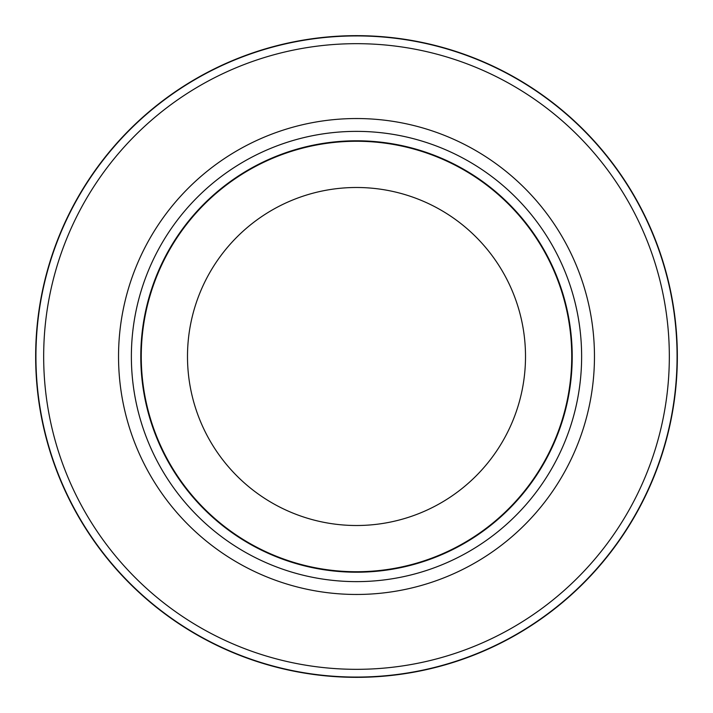 <?xml version="1.0" encoding="UTF-8"?>
<svg xmlns="http://www.w3.org/2000/svg" width="713" height="713" viewBox="0 0 713 713"><rect width="100%" height="100%" fill="white"/><g stroke="black" fill="none" stroke-linecap="round" stroke-linejoin="round"><path stroke-width="1.07" d="M356.5 35.917A320.583 320.583 0 0 1 677.083 356.5A320.583 320.583 0 0 1 356.5 677.083A320.583 320.583 0 0 1 35.917 356.5A320.583 320.583 0 0 1 356.5 35.917A320.574 320.574 0 0 1 677.074 356.5A320.574 320.574 0 0 1 356.5 677.074A320.574 320.574 0 0 1 35.926 356.5A320.574 320.574 0 0 1 356.5 35.926M356.5 131.37A225.13 225.13 0 0 1 581.63 356.5A225.13 225.13 0 0 1 356.5 581.63A225.13 225.13 0 0 1 131.37 356.5A225.13 225.13 0 0 1 356.5 131.37M356.5 140.791A215.709 215.709 0 0 1 572.209 356.5A215.709 215.709 0 0 1 356.5 572.209A215.709 215.709 0 0 1 140.791 356.5A215.709 215.709 0 0 1 356.5 140.791M356.5 141.263A215.237 215.237 0 0 1 571.737 356.5A215.237 215.237 0 0 1 356.5 571.737A215.237 215.237 0 0 1 141.263 356.5A215.237 215.237 0 0 1 356.5 141.263M356.5 187.492A169.008 169.008 0 0 1 525.508 356.5A169.008 169.008 0 0 1 356.5 525.508A169.008 169.008 0 0 1 187.492 356.5A169.008 169.008 0 0 1 356.5 187.492M356.5 43.671A312.829 312.829 0 0 1 669.329 356.5A312.829 312.829 0 0 1 356.5 669.329A312.829 312.829 0 0 1 43.671 356.5A312.829 312.829 0 0 1 356.5 43.671M356.5 35.659A320.841 320.841 0 0 1 677.341 356.5A320.841 320.841 0 0 1 356.5 677.341A320.841 320.841 0 0 1 35.659 356.5A320.841 320.841 0 0 1 356.5 35.659M356.5 118.536A237.964 237.964 0 0 1 594.464 356.5A237.964 237.964 0 0 1 356.5 594.464A237.964 237.964 0 0 1 118.536 356.5A237.964 237.964 0 0 1 356.5 118.536"/></g></svg>
